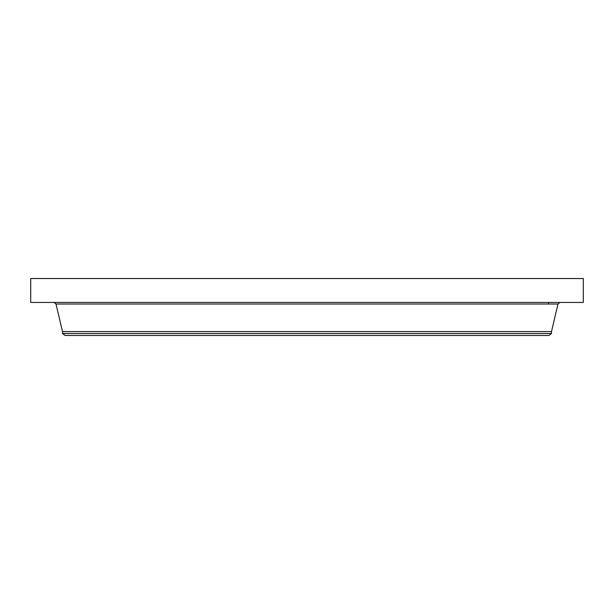 <?xml version="1.0" encoding="UTF-8"?>
<svg xmlns="http://www.w3.org/2000/svg" width="614" height="614" viewBox="0 0 614 614"><rect width="100%" height="100%" fill="white"/><g stroke="black" fill="none" stroke-linecap="round" stroke-linejoin="round"><path stroke-width="0.92" d="M30.7 278.533L583.3 278.533L583.3 302.449L30.7 302.449L30.7 278.533M62.505 333.517L551.495 333.517L548.954 335.467L65.046 335.467L62.505 333.517L62.505 331.598L551.495 331.598L558.003 304.014L559.983 302.449M62.505 331.598L55.997 304.014L558.003 304.014M55.997 304.014L54.017 302.449M551.495 333.517L551.495 331.598M548.448 304.014L548.448 302.449"/></g></svg>
